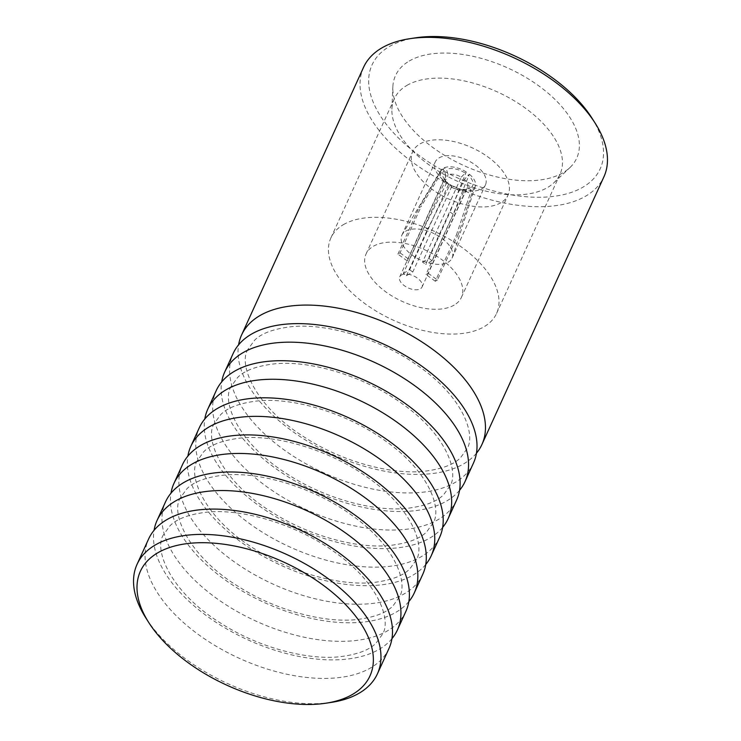 <?xml version="1.0" encoding="UTF-8"?>
<svg xmlns="http://www.w3.org/2000/svg" width="741" height="741" viewBox="0 0 741 741"><rect width="100%" height="100%" fill="white"/><g stroke="black" fill="none" stroke-linecap="round" stroke-linejoin="round"><path stroke-width="0.56" stroke-dasharray="3.71 2.78" d="M476.454 453.214A132.055 70.969 24.5 0 1 463.81 463.773A132.055 70.969 24.5 0 1 429.372 473.86A132.055 70.969 24.5 0 1 297.678 434.967A132.055 70.969 24.5 0 1 238.602 344.824M459.55 490.31A132.055 70.969 24.5 0 1 412.468 510.957A132.055 70.969 24.5 0 1 280.774 472.054A132.055 70.969 24.5 0 1 221.698 381.911M442.646 527.397A132.055 70.969 24.5 0 1 395.564 548.044A132.055 70.969 24.5 0 1 263.87 509.15A132.055 70.969 24.5 0 1 204.794 419.008M425.742 564.494A132.055 70.969 24.5 0 1 378.66 585.14A132.055 70.969 24.5 0 1 246.966 546.237A132.055 70.969 24.5 0 1 187.89 456.104M408.837 601.59A132.055 70.969 24.5 0 1 361.756 622.236A132.055 70.969 24.5 0 1 230.062 583.334A132.055 70.969 24.5 0 1 170.986 493.191M391.933 638.677A132.055 70.969 24.5 0 1 344.843 659.333A132.055 70.969 24.5 0 1 213.158 620.43A132.055 70.969 24.5 0 1 154.082 530.287M409.152 61.077A99.563 53.509 24.5 0 1 533.066 81.908A99.563 53.509 24.5 0 1 569.912 167.596A99.563 53.509 24.5 0 1 563.04 172.709A99.563 53.509 24.5 0 1 457.345 162.436A99.563 53.509 24.5 0 1 392.85 86.901A99.563 53.509 24.5 0 1 409.152 61.077M406.809 85.456A91.041 48.934 24.5 0 1 511.985 99.461A91.041 48.934 24.5 0 1 560.011 174.246A91.041 48.934 24.5 0 1 553.805 182.851A91.041 48.934 24.5 0 1 547.525 187.529A91.041 48.934 24.5 0 1 450.88 178.136A91.041 48.934 24.5 0 1 391.906 109.066A91.041 48.934 24.5 0 1 394.323 98.738A91.041 48.934 24.5 0 1 406.809 85.456M343.361 224.671A91.041 48.934 24.5 0 1 448.546 238.676A91.041 48.934 24.5 0 1 496.572 313.462A91.041 48.934 24.5 0 1 484.086 326.744A91.041 48.934 24.5 0 1 378.901 312.739A91.041 48.934 24.5 0 1 330.875 237.954A91.041 48.934 24.5 0 1 343.361 224.671M454.205 305.07A52.389 28.158 24.5 0 1 393.693 297.011A52.389 28.158 24.5 0 1 366.054 253.987A52.389 28.158 24.5 0 1 373.242 246.336A52.389 28.158 24.5 0 1 433.754 254.404A52.389 28.158 24.5 0 1 461.393 297.428A52.389 28.158 24.5 0 1 454.205 305.07M500.851 202.728A52.389 28.158 24.5 0 1 440.33 194.67A52.389 28.158 24.5 0 1 412.7 151.636A52.389 28.158 24.5 0 1 419.878 143.995A52.389 28.158 24.5 0 1 480.4 152.053A52.389 28.158 24.5 0 1 508.039 195.087A52.389 28.158 24.5 0 1 500.851 202.728M439.043 157.889A27.593 14.829 24.5 0 1 470.924 162.131A27.593 14.829 24.5 0 1 485.475 184.805A27.593 14.829 24.5 0 1 481.696 188.825A27.593 14.829 24.5 0 1 449.815 184.583A27.593 14.829 24.5 0 1 435.254 161.918A27.593 14.829 24.5 0 1 439.043 157.889M405.633 231.192A27.593 14.829 24.5 0 1 436.773 235.008A27.593 14.829 24.5 0 1 452.408 257.238A27.593 14.829 24.5 0 1 452.075 258.1A27.593 14.829 24.5 0 1 448.286 262.129A27.593 14.829 24.5 0 1 416.405 257.877A27.593 14.829 24.5 0 1 401.854 235.212A27.593 14.829 24.5 0 1 402.28 234.397A27.593 14.829 24.5 0 1 405.633 231.192M428.085 273.207L437.44 279.996L458.577 233.61L456.447 234.869L471.332 190.159A18.97 10.198 24.5 0 1 449.379 185.954L427.538 229.33L424.436 227.079L446.267 183.703A18.97 10.198 24.5 0 1 440.849 170.523A18.97 10.198 24.5 0 1 442.173 169.004L419.036 207.73L421.166 206.48L444.304 167.753L446.388 169.272L448.129 174.635A12.264 6.595 24.5 0 1 461.263 177.155L422.518 262.157A12.264 6.595 24.5 0 1 425.63 264.417L464.366 179.405A12.264 6.595 24.5 0 1 467.571 187.13A12.264 6.595 24.5 0 1 466.821 188.205L428.085 273.207A12.264 6.595 24.5 0 1 427.14 273.929A12.264 6.595 24.5 0 1 425.955 274.457L464.69 189.455A12.264 6.595 24.5 0 1 463.264 189.789A12.264 6.595 24.5 0 1 451.556 186.936L412.82 271.947L406.401 275.717L403.299 273.457L424.436 227.079M446.267 183.703L447.703 182.86L448.444 184.685A12.264 6.595 24.5 0 1 446.063 181.953A12.264 6.595 24.5 0 1 445.248 176.96A12.264 6.595 24.5 0 1 445.989 175.895L407.254 260.897A12.264 6.595 24.5 0 1 408.189 260.174A12.264 6.595 24.5 0 1 409.384 259.646L448.129 174.635M401.418 275.041A12.264 6.595 24.5 0 1 415.581 276.93A12.264 6.595 24.5 0 1 422.055 287.008A12.264 6.595 24.5 0 1 420.369 288.795A12.264 6.595 24.5 0 1 406.207 286.906A12.264 6.595 24.5 0 1 399.732 276.838A12.264 6.595 24.5 0 1 401.418 275.041M363.581 67.274A132.055 70.969 -155.5 0 0 412.228 161.983A132.055 70.969 -155.5 0 0 551.369 206.155A132.055 70.969 -155.5 0 0 585.807 196.069A132.055 70.969 -155.5 0 0 603.924 176.803M473.471 463.051A132.055 70.969 24.5 0 1 420.916 492.404A132.055 70.969 24.5 0 1 281.784 448.231A132.055 70.969 24.5 0 1 233.137 353.522M456.567 500.147A132.055 70.969 24.5 0 1 404.012 529.5A132.055 70.969 24.5 0 1 264.88 485.327A132.055 70.969 24.5 0 1 216.224 390.618M439.663 537.244A132.055 70.969 24.5 0 1 387.108 566.596A132.055 70.969 24.5 0 1 247.966 522.424A132.055 70.969 24.5 0 1 199.32 427.714M422.759 574.331A132.055 70.969 24.5 0 1 370.204 603.683A132.055 70.969 24.5 0 1 231.062 559.52A132.055 70.969 24.5 0 1 182.416 464.802M405.855 611.427A132.055 70.969 24.5 0 1 353.3 640.78A132.055 70.969 24.5 0 1 214.158 596.607A132.055 70.969 24.5 0 1 165.512 501.898M388.951 648.523A132.055 70.969 24.5 0 1 336.395 677.867A132.055 70.969 24.5 0 1 197.254 633.703A132.055 70.969 24.5 0 1 148.608 538.994M331.097 702.422A132.055 70.969 24.5 0 1 324.864 703.181A132.055 70.969 24.5 0 1 145.884 618.013M591.809 117.884A125.349 67.366 24.5 0 1 550.285 196.736A125.349 67.366 24.5 0 1 389.775 128.573A125.349 67.366 24.5 0 1 415.997 37.763M437.44 279.996L435.3 281.247L456.447 234.869M466.821 188.205L471.369 187.39L473.462 188.909L458.577 233.61M435.3 281.247L425.955 274.457M471.332 190.159L469.238 188.64L464.69 189.455M407.254 260.897L397.898 254.117L400.029 252.857L421.166 206.48M397.898 254.117L419.036 207.73M445.989 175.895L444.257 170.523L442.173 169.004M400.029 252.857L409.384 259.646M406.401 275.717L427.538 229.33M451.556 186.936L450.806 185.12L449.379 185.954M403.299 273.457L409.708 269.687L448.444 184.685M412.82 271.947A12.264 6.595 24.5 0 1 409.708 269.687M422.518 262.157L428.928 258.396L450.065 212.009L453.177 214.269L469.359 174.209L464.366 179.405M428.928 258.396L432.04 260.647L453.177 214.269M432.04 260.647L425.63 264.417M461.263 177.155L466.246 171.958L450.065 212.009M444.257 170.523A16.293 8.753 -155.5 0 0 444.081 178.831A16.293 8.753 -155.5 0 0 447.703 182.86M469.359 174.209A18.97 10.198 24.5 0 1 475.305 186.232A18.97 10.198 24.5 0 1 473.462 188.909M444.304 167.753A18.97 10.198 24.5 0 1 466.246 171.958M471.369 187.39A16.293 8.753 -155.5 0 0 467.932 175.052M464.82 172.801A16.293 8.753 -155.5 0 0 446.388 169.272M450.806 185.12A16.293 8.753 -155.5 0 0 466.923 189.242A16.293 8.753 -155.5 0 0 469.238 188.64M248.105 349.15C237.75 363.794 254.941 406.614 304.746 437.375C341.712 461.476 390.877 474.888 424.158 471.276C441.784 469.118 453.927 464.57 460.587 457.651L466.95 448.889C476.167 434.995 462.977 397.009 419.017 366.536C381.291 339.045 326.883 322.743 290.898 326.762C273.272 328.921 261.128 333.459 254.469 340.388L248.105 349.15M231.275 386.274C220.827 400.964 238.37 444.183 288.638 474.925C325.494 498.721 374.177 511.892 407.207 508.317C424.88 506.149 437.042 501.592 443.674 494.645L449.972 485.948C459.17 472.082 446.036 434.17 402.168 403.715C364.461 376.215 310.034 359.885 274.04 363.905C256.367 366.073 244.206 370.63 237.565 377.577L231.275 386.274M214.371 423.37C203.923 438.061 221.466 481.28 271.734 512.022C308.58 535.817 357.273 548.988 390.303 545.413C407.976 543.236 420.128 538.679 426.77 531.742L433.068 523.035C442.266 509.178 429.132 471.267 385.264 440.812C347.557 413.302 293.121 396.981 257.127 400.992C239.463 403.169 227.302 407.726 220.661 414.673L214.371 423.37M197.467 460.467C187.019 475.157 204.562 518.367 254.83 549.109C291.676 572.904 340.369 586.085 373.399 582.509C391.072 580.333 403.224 575.776 409.866 568.829L416.164 560.131C425.362 546.274 412.228 508.354 368.36 477.908C330.653 450.398 276.217 434.078 240.223 438.088C222.559 440.265 210.398 444.822 203.756 451.76L197.467 460.467M180.563 497.554C170.115 512.244 187.658 555.463 237.926 586.205C274.772 610 323.465 623.181 356.495 619.596C374.168 617.429 386.32 612.872 392.962 605.925L399.26 597.227C408.458 583.362 395.324 545.45 351.456 515.004C313.749 487.495 259.313 471.165 223.319 475.185C205.655 477.352 193.494 481.909 186.852 488.856L180.563 497.554M163.585 534.613C153.23 549.257 170.421 592.087 220.225 622.848C257.192 646.939 306.357 660.351 339.637 656.748C357.264 654.581 369.407 650.042 376.067 643.114L382.43 634.352C391.646 620.467 378.456 582.472 334.497 551.999C296.77 524.508 242.363 508.215 206.378 512.226C188.751 514.384 176.608 518.932 169.948 525.851L163.585 534.613M553.805 182.851L569.912 167.596M496.572 313.462L560.011 174.246M366.054 253.987L412.7 151.636M452.075 258.1L485.475 184.805M440.849 170.523L402.28 234.397M422.055 287.008L467.571 187.13M446.063 181.953L444.081 178.831M399.732 276.838L445.248 176.96M475.305 186.232L452.408 257.238M401.854 235.212L435.254 161.918M461.393 297.428L508.039 195.087M330.875 237.954L394.323 98.738M391.906 109.066L392.85 86.901M463.264 189.789L466.923 189.242"/><path stroke-width="1.11" d="M238.602 344.824A132.055 70.969 24.5 0 1 241.585 334.988A132.055 70.969 24.5 0 1 259.693 315.722A132.055 70.969 24.5 0 1 294.14 305.635A132.055 70.969 24.5 0 1 433.272 349.798A132.055 70.969 24.5 0 1 481.919 444.507A132.055 70.969 24.5 0 1 476.454 453.214M221.698 381.911A132.055 70.969 24.5 0 1 224.68 372.075A132.055 70.969 24.5 0 1 277.236 342.722A132.055 70.969 24.5 0 1 416.368 386.895A132.055 70.969 24.5 0 1 465.015 481.604A132.055 70.969 24.5 0 1 459.55 490.31M204.794 419.008A132.055 70.969 24.5 0 1 207.776 409.171A132.055 70.969 24.5 0 1 260.332 379.818A132.055 70.969 24.5 0 1 399.464 423.991A132.055 70.969 24.5 0 1 448.11 518.7A132.055 70.969 24.5 0 1 442.646 527.397M187.89 456.104A132.055 70.969 24.5 0 1 190.872 446.258A132.055 70.969 24.5 0 1 243.428 416.914A132.055 70.969 24.5 0 1 382.56 461.078A132.055 70.969 24.5 0 1 431.206 555.787A132.055 70.969 24.5 0 1 425.742 564.494M170.986 493.191A132.055 70.969 24.5 0 1 173.968 483.354A132.055 70.969 24.5 0 1 226.514 454.001A132.055 70.969 24.5 0 1 365.656 498.174A132.055 70.969 24.5 0 1 414.302 592.883A132.055 70.969 24.5 0 1 408.837 601.59M154.082 530.287A132.055 70.969 24.5 0 1 157.064 520.451A132.055 70.969 24.5 0 1 209.61 491.098A132.055 70.969 24.5 0 1 348.752 535.271A132.055 70.969 24.5 0 1 397.398 629.98A132.055 70.969 24.5 0 1 391.933 638.677M481.919 444.507L603.924 176.803A132.055 70.969 -155.5 0 0 595.116 123.089A132.055 70.969 -155.5 0 0 416.136 37.921A132.055 70.969 -155.5 0 0 409.903 38.68A132.055 70.969 -155.5 0 0 381.698 48.008A132.055 70.969 -155.5 0 0 363.581 67.274L241.585 334.988M224.68 372.075L233.137 353.522A132.055 70.969 24.5 0 1 285.683 324.178A132.055 70.969 24.5 0 1 424.825 368.342A132.055 70.969 24.5 0 1 473.471 463.051L465.015 481.604M207.776 409.171L216.224 390.618A132.055 70.969 24.5 0 1 268.779 361.265A132.055 70.969 24.5 0 1 407.921 405.438A132.055 70.969 24.5 0 1 456.567 500.147L448.11 518.7M190.872 446.258L199.32 427.714A132.055 70.969 24.5 0 1 251.875 398.362A132.055 70.969 24.5 0 1 391.016 442.534A132.055 70.969 24.5 0 1 439.663 537.244L431.206 555.787M173.968 483.354L182.416 464.802A132.055 70.969 24.5 0 1 234.971 435.458A132.055 70.969 24.5 0 1 374.112 479.622A132.055 70.969 24.5 0 1 422.759 574.331L414.302 592.883M157.064 520.451L165.512 501.898A132.055 70.969 24.5 0 1 218.067 472.545A132.055 70.969 24.5 0 1 357.208 516.718A132.055 70.969 24.5 0 1 405.855 611.427L397.398 629.98M148.802 622.597L145.884 618.013A132.055 70.969 24.5 0 1 137.076 564.299L148.608 538.994A132.055 70.969 24.5 0 1 201.163 509.641A132.055 70.969 24.5 0 1 340.304 553.814A132.055 70.969 24.5 0 1 388.951 648.523L377.419 673.828A132.055 70.969 24.5 0 1 331.097 702.422L325.734 703.228A126.155 67.802 24.5 0 1 319.779 703.95A126.155 67.802 24.5 0 1 148.802 622.597A126.155 67.802 24.5 0 1 190.585 543.236A126.155 67.802 24.5 0 1 352.132 611.844A126.155 67.802 24.5 0 1 325.734 703.228M137.076 564.299A132.055 70.969 24.5 0 1 189.631 534.946A132.055 70.969 24.5 0 1 328.772 579.119A132.055 70.969 24.5 0 1 377.419 673.828M409.903 38.68L415.997 37.763A125.349 67.366 24.5 0 1 421.916 37.05A125.349 67.366 24.5 0 1 591.809 117.884L595.116 123.089"/></g></svg>
